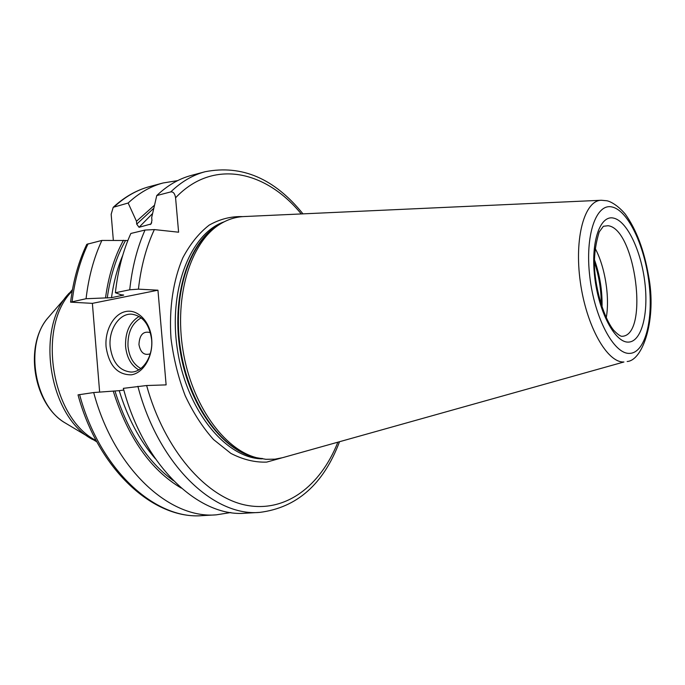 <?xml version="1.0" encoding="UTF-8"?>
<svg xmlns="http://www.w3.org/2000/svg" width="685" height="685" viewBox="0 0 685 685"><rect width="100%" height="100%" fill="white"/><g stroke="black" fill="none" stroke-linecap="round" stroke-linejoin="round"><path stroke-width="1.03" d="M86.062 298.728C88.622 276.988 93.896 257.551 101.885 240.435L86.772 244.339C78.621 261.387 73.226 280.662 70.581 302.154L86.062 298.728L111.492 297.675C113.641 282.177 117.4 268.049 122.761 255.282M230.819 512.534L216.254 514.846C169.537 519.153 114.044 468.857 93.691 392.539L78.022 394.877C98.203 469.627 153.663 519.804 202.332 515.625C155.392 519.924 99.83 470.124 79.58 394.534M154.485 205.217L136.478 221.272L128.146 203.017L113.213 207.315C124.362 197.006 136.495 190.087 149.613 186.585C137.043 189.933 125.338 196.595 114.506 206.579M128.146 203.017C138.918 192.99 150.572 186.311 163.081 182.981L177.638 180.626M70.581 302.154L92.381 303.361L157.952 290.2L138.43 289.156L129.722 289.798L115.38 292.735L121.031 294.773L123.685 295.072L111.492 297.675M113.213 207.315L111.167 214.302L113.342 240.324M99.642 392.103L92.381 303.361M115.38 292.735C117.837 270.601 122.992 250.838 130.861 233.457L145.032 230.049L154.356 229.578L178.605 232.206L175.574 197.802C174.889 193.564 173.279 191.603 170.753 191.911L156.762 195.559C167.414 185.429 178.931 178.716 191.32 175.42L205.106 171.73C192.785 175.009 181.337 181.731 170.753 191.911M127.872 240.503L101.885 240.435M136.478 221.272L136.717 224.141L139.046 227.292L151.094 223.961L151.942 220.399L151.685 217.505L156.762 195.559M105.524 297.915C108.513 275.858 114.489 256.635 123.463 240.247M181.319 488.122C150.734 470.047 128.035 437.706 113.231 391.101L93.691 392.539M113.231 391.101L119.224 390.673C127.59 417.859 139.637 440.549 155.367 458.753M123.814 390.022L119.224 390.673M137.865 386.289C158.509 464.901 213.729 516.73 259.692 512.397L245.444 513.202C199.215 517.526 143.901 466.202 123.351 388.344L146.624 385.527L166.121 384.884L157.952 290.2M275.027 459.164L265.943 459.31L256.652 457.717C223.901 449.488 191.56 404.415 182.921 349.992C174.127 295.595 190.755 242.67 219.303 224.62C227.12 219.602 235.349 216.914 243.98 216.554L601.336 200.26C584.605 200.285 574.081 237.652 580.306 281.886C586.326 326.137 607.227 362.973 623.924 361.988L282.614 457.674L275.027 459.164M606.225 317.9C609.975 297.29 605.06 266.628 595.059 248.227M106.089 346.918C104.634 330.273 113.744 313.73 125.903 311.487C138.036 308.995 150.315 321.89 151.702 339.152C153.277 356.38 143.49 373.171 131.229 374.832C117.366 374.823 108.983 365.516 106.089 346.918M110.165 346.584C108.47 329.887 119.079 313.422 131.434 314.158C142.634 315.631 149.364 324.091 151.616 339.529C153.329 356.097 142.985 372.255 131.109 372.066C119.395 370.91 112.408 362.416 110.165 346.584M150.392 332.627C143.319 330.761 139.509 334.742 138.952 344.572C140.511 352.664 144.27 355.738 150.246 353.794M88.082 243.757C80.042 260.745 74.716 280.028 72.105 301.588M136.717 224.141L153.782 208.274M173.382 480.656C147.258 461.604 127.787 431.73 114.969 391.041M107.262 297.992C110.319 275.884 116.416 256.712 125.56 240.452M152.584 213.514L139.046 227.292M122.855 295.381L122.923 294.867M150.212 224.577L151.719 222.711M145.032 230.049C137.231 247.55 132.128 267.467 129.722 289.798M154.356 229.578C146.265 246.857 140.956 266.713 138.43 289.156M146.624 385.527C164.486 450.036 205.894 497.045 245.632 505.11C285.542 513.193 320.46 486.007 337.842 442.262M301.263 213.943C265.874 170.462 212.847 158.381 175.574 197.802M281.475 457.982L266.679 462.101C254.897 462.521 242.961 459.618 230.879 453.393L213.557 439.565C202.666 427.414 193.213 412.781 185.181 395.665C178.263 377.495 173.536 358.435 171.002 338.476C168.921 308.592 173.177 280.293 182.869 257.748C190.216 243.928 198.984 233.054 209.182 225.125C219.911 219.063 231.119 216.22 242.798 216.614M262.03 458.847C226.281 458.411 187.142 411.334 177.612 350.84C167.765 290.406 190.233 233.448 224.055 221.863M262.56 458.53C228.328 456.604 191.449 412.541 180.917 355.121C170.137 297.761 188.452 240.949 219.517 224.483M256.652 457.717L253.818 456.981C221.298 448.812 189.248 404.193 180.703 350.343C171.995 296.528 188.503 244.125 216.837 226.204L219.303 224.62M629.438 353.383C645.116 353.255 653.567 320.049 649.012 282.922C644.654 245.812 628.119 210.56 612.184 207.016C596.198 202.854 584.87 235.006 589.768 276.449C594.434 317.866 613.837 354.145 629.438 353.383M613.495 218.087C599.966 214.842 590.573 242.182 594.7 276.988C598.621 311.769 614.865 342.457 628.102 342.106C641.417 342.269 648.746 314.175 644.859 282.468C641.151 250.778 626.972 220.827 613.495 218.087M608.1 225.725L603.391 226.273L599.212 231.932C595.659 243.415 594.075 254.966 594.46 266.602C595.667 291.853 604.735 319.296 613.709 330.307C619.762 336.626 621.877 336.361 621.963 336.301L622.425 336.284C649.234 334.657 635.337 228.79 608.1 225.725M602.038 307.462C602.457 290.979 599.897 274.976 594.349 259.444M601.25 305.082C601.327 290.32 599.024 275.944 594.34 261.953M66.188 423.544L65.469 423.107C34.01 405.691 24.061 343.605 48.507 317.232L49.055 316.59M92.424 439.453L91.447 438.862C49.089 415.667 35.269 329.416 68.26 294.148L69.005 293.274M96.157 440.558C51.264 418.278 36.519 326.257 72.208 291.065M139.106 316.427C129.568 322.318 125.064 332.388 125.595 346.619C126.819 357.69 131.203 365.447 138.73 369.883M141.178 317.831C131.914 323.209 127.53 332.739 128.001 346.413C129.208 357.091 133.481 364.454 140.819 368.504M216.254 514.846L202.332 515.625M163.081 182.981L149.613 186.585M259.692 512.397C296.913 507.705 323.517 484.175 339.495 441.799M302.975 213.857C274.557 178.597 241.933 164.554 205.106 171.73M627.169 361.5C643.052 360.524 656.958 318.576 648.507 275.55C644.08 250.059 636.331 229.561 625.251 214.062C617.074 204.455 609.487 201.133 606.739 200.756L601.336 200.26M96.859 441.859L65.469 423.107C33.137 404.552 23.59 344.957 48.507 317.232L72.464 289.609"/></g></svg>
